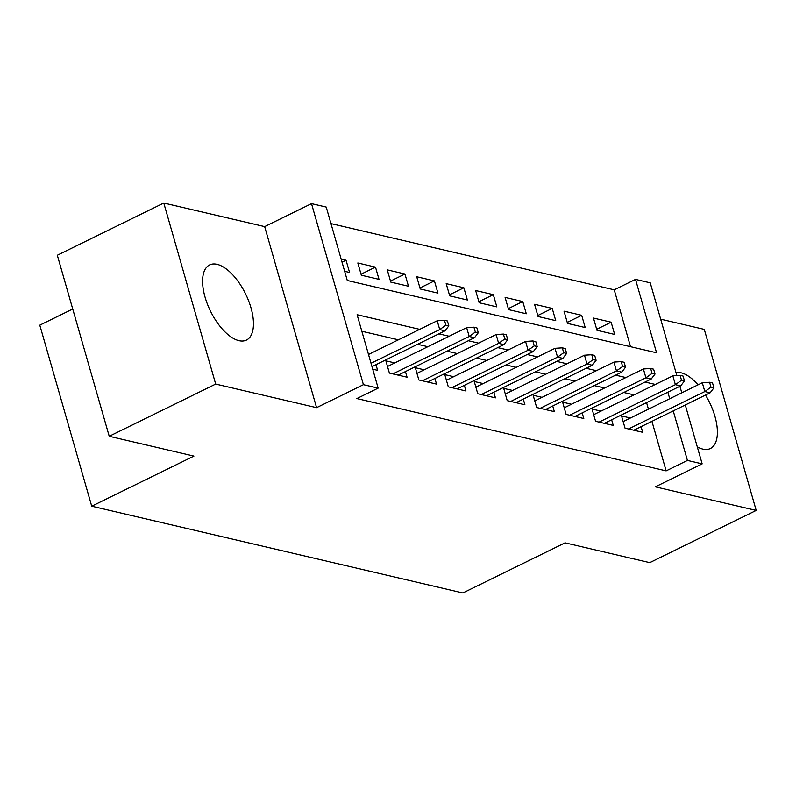 <?xml version="1.0" encoding="UTF-8"?>
<svg xmlns="http://www.w3.org/2000/svg" width="796" height="796" viewBox="0 0 796 796"><rect width="100%" height="100%" fill="white"/><g stroke="black" fill="none" stroke-linecap="round" stroke-linejoin="round"><path stroke-width="1.19" d="M698.052 384.836A41.84 19.552 63.9 0 0 681.008 372.787A41.84 19.552 63.9 0 0 675.983 372.578M697.276 446.835A41.84 19.552 63.9 0 0 702.898 449.123A41.84 19.552 63.9 0 0 710.38 448.526A41.84 19.552 63.9 0 0 705.505 395.065M217.079 264.342A41.84 19.552 63.9 0 0 209.597 264.939A41.84 19.552 63.9 0 0 207.418 304.152A41.84 19.552 63.9 0 0 238.969 340.668A41.84 19.552 63.9 0 0 246.452 340.071A41.84 19.552 63.9 0 0 248.631 300.858A41.84 19.552 63.9 0 0 217.079 264.342M630.532 346.698L614.223 289.824L635.516 279.386L650.242 282.829L676.849 375.603M72.734 309.007L39.8 325.166L91.719 506.206L462.854 592.97L565.051 542.842L649.745 562.643L756.2 510.425L704.281 329.385L660.67 319.186M91.719 506.206L193.916 456.088L109.231 436.288L57.312 255.247L163.777 203.03L215.686 384.08L316.579 407.661L363.414 384.687L311.505 203.637L326.231 207.079L347.275 280.481L656.561 352.777L635.516 279.386M316.579 407.661L264.66 226.611L163.777 203.03M264.66 226.611L311.505 203.637M614.223 289.824L330.967 223.606M109.231 436.288L215.686 384.08M630.412 418.009L621.527 415.93L625.039 428.168L642.71 432.298L641.088 426.656M600.96 411.124L592.075 409.045L595.577 421.283L613.258 425.412L611.636 419.771M571.498 404.239L562.623 402.159L566.125 414.398L583.796 418.527L582.184 412.885M542.046 397.353L533.161 395.274L536.673 407.512L554.344 411.641L552.722 406M512.594 390.468L503.709 388.388L507.211 400.627L524.892 404.756L523.27 399.114M483.132 383.582L474.247 381.503L477.759 393.741L495.43 397.871L493.819 392.229M453.68 376.697L444.795 374.618L448.307 386.856L465.978 390.985L464.357 385.344M424.228 369.812L415.343 367.732L418.845 379.971L436.516 384.1L434.905 378.458M394.766 362.926L385.881 360.847L389.393 373.085L407.064 377.214L405.453 371.573M342.031 262.192L346.041 260.232L341.146 259.088M361.036 274.202L375.493 267.118L357.822 262.988L361.334 275.217L379.005 279.346L375.493 267.118M390.498 281.087L404.955 274.003L387.274 269.874L390.786 282.102L408.457 286.232L404.955 274.003M419.95 287.973L434.407 280.889L416.736 276.759L420.238 288.988L437.919 293.117L434.407 280.889M449.412 294.858L463.859 287.774L446.188 283.645L449.7 295.873L467.371 300.002L463.859 287.774M478.864 301.754L493.321 294.659L475.65 290.53L479.152 302.759L496.823 306.888L493.321 294.659M508.316 308.639L522.773 301.545L505.102 297.415L508.604 309.644L526.285 313.773L522.773 301.545M537.778 315.524L552.225 308.43L534.554 304.301L538.066 316.529L555.737 320.659L552.225 308.43M567.23 322.41L581.687 315.315L564.016 311.186L567.518 323.415L585.189 327.554L581.687 315.315M344.648 271.317L349.553 272.461L346.041 260.232M596.97 330.3L614.651 334.439L611.139 322.201L593.468 318.072L596.97 330.3M419.701 329.365L357.096 314.728L378.15 388.13L356.857 398.567L666.133 470.874L651.934 421.343M648.442 409.164L646.571 402.637M634.054 394.896L623.765 392.488M604.592 388.01L594.313 385.602M575.14 381.125L564.862 378.717M545.688 374.239L535.4 371.832M516.226 367.354L505.948 364.946M486.774 360.469L476.496 358.061M457.322 353.583L447.034 351.175M427.86 346.698L417.582 344.29M398.408 339.812L361.842 331.255M372.717 369.185L377.612 370.329L375.991 364.687M685.276 404.985L702.162 463.869L655.317 486.844L756.2 510.425M702.162 463.869L687.426 460.426L673.227 410.895M666.133 470.874L687.426 460.426M378.15 388.13L363.414 384.687M679.913 386.289L681.784 392.816M655.347 384.448L645.058 382.05M625.885 377.563L615.607 375.165M596.433 370.677L586.154 368.279M566.971 363.792L556.693 361.394M537.519 356.906L527.241 354.509M508.067 350.021L497.779 347.623M478.605 343.136L468.327 340.738M449.153 336.25L438.875 333.852M669.735 398.726L667.864 392.199M596.682 329.295L611.139 322.201M445.879 325.196L448.825 325.882L447.422 320.987L444.476 320.3L445.879 325.196L439.73 329.584L445.034 330.828L371.991 366.648M371.026 363.284L439.73 329.584L437.203 320.778L368.498 354.479M444.476 320.3L437.203 320.778M445.034 330.828L448.825 325.882M475.331 332.081L478.277 332.768L476.874 327.872L473.928 327.186L475.331 332.081L469.182 336.469L474.486 337.713L398.179 375.135M392.886 373.901L469.182 336.469L466.655 327.663L387.503 366.488M473.928 327.186L466.655 327.663M474.486 337.713L478.277 332.768M504.793 338.967L507.739 339.653L506.336 334.758L503.39 334.071L504.793 338.967L498.634 343.365L503.938 344.598L427.641 382.02M422.338 380.786L498.634 343.365L496.117 334.549L416.955 373.374M503.39 334.071L496.117 334.549M503.938 344.598L507.739 339.653M534.245 345.852L537.191 346.539L535.788 341.643L532.842 340.957L534.245 345.852L528.096 350.25L533.4 351.484L457.093 388.906M451.79 387.672L528.096 350.25L525.569 341.434L446.417 380.259M532.842 340.957L525.569 341.434M533.4 351.484L537.191 346.539M563.707 352.737L566.653 353.424L565.25 348.529L562.304 347.842L563.707 352.737L557.548 357.135L562.852 358.369L486.545 395.791M481.252 394.557L557.548 357.135L555.021 348.32L475.869 387.145M562.304 347.842L555.021 348.32M562.852 358.369L566.653 353.424M593.159 359.623L596.105 360.309L594.702 355.414L591.756 354.727L593.159 359.623L587.01 364.021L592.304 365.255L516.007 402.676M510.704 401.443L587.01 364.021L584.483 355.205L505.321 394.03M591.756 354.727L584.483 355.205M592.304 365.255L596.105 360.309M622.611 366.508L625.557 367.195L624.154 362.299L621.208 361.613L622.611 366.508L616.462 370.906L621.766 372.14L545.459 409.562M540.156 408.328L616.462 370.906L613.935 362.09L534.783 400.915M621.208 361.613L613.935 362.09M621.766 372.14L625.557 367.195M652.073 373.394L655.018 374.08L653.615 369.185L650.67 368.498L652.073 373.394L645.914 377.792L651.218 379.025L574.911 416.447M569.618 415.214L645.914 377.792L643.387 368.976L564.235 407.801M650.67 368.498L643.387 368.976M651.218 379.025L655.018 374.08M681.525 380.279L684.47 380.966L683.067 376.07L680.122 375.384L681.525 380.279L675.376 384.677L680.67 385.911L604.373 423.333M599.07 422.099L675.376 384.677L672.849 375.861L593.687 414.686M680.122 375.384L672.849 375.861M680.67 385.911L684.47 380.966M710.977 387.164L713.922 387.851L712.519 382.956L709.574 382.269L710.977 387.164L704.828 391.562L710.132 392.796L633.825 430.218M628.522 428.984L704.828 391.562L702.301 382.757L623.149 421.572M709.574 382.269L702.301 382.757M710.132 392.796L713.922 387.851"/></g></svg>
